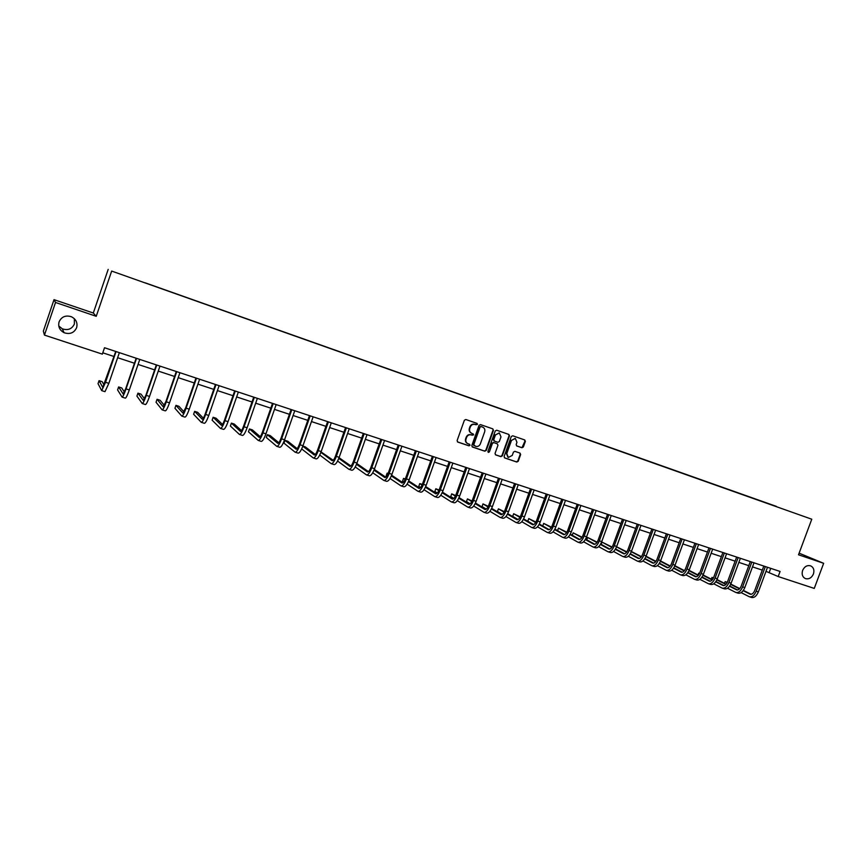 <?xml version="1.0" encoding="UTF-8"?>
<svg xmlns="http://www.w3.org/2000/svg" width="867" height="867" viewBox="0 0 867 867"><rect width="100%" height="100%" fill="white"/><g stroke="black" fill="none" stroke-linecap="round" stroke-linejoin="round"><path stroke-width="1.3" d="M477.468 424.429L477.013 423.389L465.828 419.509L464.365 420.267L457.115 440.566L457.733 442.04L468.982 445.844L470.001 445.313L469.567 444.283L467.974 443.741C466.099 442.788 465.438 441.227 466.012 439.049L466.619 437.358C467.595 435.245 469.155 434.432 471.269 434.92L473.729 434.876L471.746 433.316C469.849 432.373 469.177 430.791 469.751 428.591L470.358 426.9C471.345 424.787 472.894 423.974 475.008 424.462L477.468 424.429M471.334 433.121C469.437 432.178 468.776 430.606 469.35 428.406L469.947 426.716C470.933 424.613 472.482 423.8 474.596 424.288L476.037 424.787L477.056 424.256L476.796 423.313M457.473 441.888L468.581 445.649L469.589 445.118L469.383 444.218M467.519 443.525C465.677 442.56 465.048 441.01 465.612 438.854L466.218 437.174C467.194 435.061 468.744 434.248 470.868 434.725L472.309 435.223L473.328 434.692L473.089 433.771M802.625 570.41C801.509 574.301 802.441 577.032 805.4 578.592C808.889 579.449 811.566 577.931 813.419 574.019C814.547 570.107 813.604 567.376 810.602 565.826C807.134 564.991 804.478 566.519 802.625 570.41M59.086 321.841C57.926 326.599 59.595 330.229 64.104 332.711C69.924 334.597 74.096 332.928 76.621 327.704C77.802 322.838 76.058 319.186 71.397 316.737C65.654 314.992 61.557 316.693 59.086 321.841M58.783 326.014L62.305 328.821C67.919 330.652 71.95 329.037 74.389 324.009L74.356 318.698M521.945 447.74L523.354 446.982L525.369 441.411L524.763 439.959L512.711 435.776L511.281 436.524L504.106 456.497L504.692 457.939L516.797 462.035L518.217 461.277L520.634 454.546L520.048 453.105L514.868 451.339L513.448 452.097L512.245 455.435L508.344 457.44L506.772 453.571L511.487 440.436L515.334 438.431L516.96 442.322L516.179 444.511L516.775 445.963L521.945 447.74L524.925 441.216L524.524 439.872M798.518 554.782L823.65 563.312L814.265 588.411L778.187 576.544L780.083 571.451L104.528 347.743L102.339 354.137L44.445 335.095L55.521 302.475L96.237 316.303L111.67 271.068L811.772 519.214L798.518 554.782M493.442 430.346L492.814 428.872L480.502 424.602L479.05 425.361L471.821 445.551L472.428 447.014L484.794 451.198L486.235 450.439L493.442 430.346L492.608 428.797M496.693 430.216L508.864 434.443L509.493 435.906L502.307 455.89L500.877 456.649L495.631 454.872L495.046 453.419L497.961 445.302L497.355 443.85L493.854 442.647L492.423 443.405L489.389 451.88L488.349 452.401L487.926 451.382L495.252 430.975L496.693 430.216M111.67 271.068L811.772 519.214M776.344 506.545L145.288 282.891M776.399 506.382L145.309 282.859M96.237 316.303L93.311 313.02L54.014 299.657L55.521 302.475M54.014 299.657L43.35 331.107L44.445 335.095M823.65 563.312L799.114 553.168M93.311 313.02L108.191 269.388M765.994 571.342L778.187 576.544M102.794 352.815L114.021 356.51M117.63 357.703L134.439 363.24M138.07 364.433L154.629 369.895M158.26 371.087L174.57 376.462M178.212 377.665L194.273 382.954M197.914 384.157L213.748 389.37M217.4 390.573L232.995 395.71M236.648 396.923L252.015 401.985M255.678 403.188L270.818 408.173M274.492 409.387L289.405 414.307M293.079 415.51L307.774 420.354M311.459 421.568L325.949 426.347M329.633 427.561L343.906 432.265M347.591 433.478L361.669 438.117M365.354 439.331L379.226 443.893M382.921 445.118L396.587 449.615M400.283 450.84L413.765 455.283M417.46 456.497L430.747 460.876M434.454 462.1L447.545 466.413M451.252 467.627L464.159 471.886M467.866 473.111L480.6 477.305M484.306 478.519L496.856 482.659M500.573 483.884L512.95 487.958M516.656 489.183L528.859 493.204M532.576 494.428L544.606 498.395M548.323 499.62L560.19 503.532M563.908 504.746L575.612 508.604M579.319 509.829L590.871 513.632M594.578 514.857L605.968 518.607M609.685 519.832L620.913 523.538M624.619 524.752L635.706 528.404M639.413 529.629L650.348 533.227M654.054 534.451L664.837 538.006M668.544 539.231L679.175 542.731M682.893 543.956L693.383 547.413M697.09 548.638L707.439 552.041M711.146 553.265L721.355 556.636M725.061 557.849L735.14 561.177M738.847 562.39L748.785 565.663M752.491 566.888L762.299 570.118M770.73 568.362L769.224 572.404M472.168 446.863L484.382 451.003L485.823 450.233L493.02 430.162M481.087 426.575L480.069 427.106L473.729 444.814L475.701 446.364C477.815 446.841 479.353 446.017 480.329 443.926L484.664 431.831C485.238 429.62 484.566 428.049 482.648 427.117L480.676 426.391L480.069 427.106M474.021 445.768L473.328 444.619L479.657 426.922M480.676 426.391L482.193 426.911M495.382 454.72L500.454 456.443L501.885 455.684L509.059 435.722L508.658 434.367M497.073 443.72L493.431 442.463L492.001 443.221L489.389 451.88M488.11 452.249L488.966 451.674M500.985 436.87L499.327 432.947L495.447 434.963L493.778 439.623L494.396 441.075L497.886 442.278L499.316 441.52L500.985 436.87M499.186 432.893L495.447 434.963M493.973 440.891L493.356 439.428L495.024 434.779M516.548 445.844L521.5 447.545M515.171 438.355L511.487 440.436M507.986 457.267L506.339 453.376L511.053 440.252M504.442 457.798L516.364 461.829L517.772 461.071L520.2 454.351L519.842 453.04M104.127 385.1L102.208 381.686L99.055 380.667L98.025 383.68L101.71 390.627L105.546 382.304L116.07 351.558M101.753 390.638L104.994 391.667L108.841 383.366L119.364 352.652M115.745 351.449L102.761 387.462L99.055 380.667M124.404 392.025L121.727 387.95L118.616 386.953L117.587 389.933L122.095 397.108C122.843 396.945 124.165 394.203 126.051 388.893L136.531 358.342M122.139 397.129L125.347 398.148C126.105 397.986 127.427 395.244 129.313 389.933L139.793 359.415M136.173 358.212L125.78 388.492L123.147 393.976L118.616 386.953M144.475 398.766L141.018 394.138L137.94 393.152L136.921 396.121L142.242 403.523C143.066 403.383 144.421 400.673 146.306 395.395L156.754 365.04M142.286 403.534L145.45 404.542C146.285 404.412 147.639 401.703 149.536 396.425L159.972 366.102M156.342 364.899L145.992 394.984L143.283 400.402L137.94 393.152M164.329 405.355L160.102 400.261L157.057 399.286L156.038 402.245L162.14 409.863C163.05 409.744 164.437 407.067 166.323 401.822L176.738 371.65M162.194 409.874L165.315 410.871C166.226 410.752 167.624 408.086 169.509 402.841L179.924 372.702M176.283 371.499L165.965 401.399L163.169 406.753L157.057 399.286M183.956 411.836L178.96 406.32L175.958 405.355L174.939 408.292L181.81 416.117C182.785 416.03 184.216 413.386 186.112 408.173L196.484 378.185M181.875 416.138L184.942 417.114C185.928 417.027 187.37 414.383 189.255 409.181L199.627 379.226M195.975 378.023L185.701 407.739L182.839 413.039L175.958 405.355M203.355 418.197L197.611 412.302L194.641 411.348L193.623 414.263L201.252 422.305C202.304 422.24 203.767 419.628 205.663 414.448L215.991 384.655M201.317 422.327L204.352 423.291C205.403 423.237 206.877 420.614 208.774 415.456L219.102 385.685M215.45 384.471L205.208 414.003C203.951 417.45 202.965 419.195 202.271 419.238L194.641 411.348M222.548 424.462L216.056 418.219L213.119 417.276L212.112 420.181L220.467 428.428C221.584 428.385 223.09 425.795 224.976 420.658L235.271 391.039M220.532 428.439L223.523 429.393C224.651 429.36 226.168 426.781 228.054 421.644L238.349 392.057M234.686 390.844L224.477 420.192C223.22 423.616 222.223 425.339 221.475 425.372L213.119 417.276M241.514 430.639L234.296 424.082L231.391 423.139L230.384 426.033L239.455 434.465C240.647 434.454 242.186 431.896 244.071 426.781L254.334 397.346M239.53 434.486L242.478 435.429C243.681 435.418 245.22 432.861 247.117 427.767L257.369 398.354M253.706 397.14L243.54 426.315C242.272 429.718 241.254 431.419 240.462 431.43L231.391 423.139M260.273 436.719L252.33 429.869L249.458 428.948L248.461 431.809L258.236 440.447C259.493 440.447 261.065 437.922 262.95 432.85L273.17 403.588M258.312 440.469L261.216 441.39C262.484 441.411 264.067 438.875 265.952 433.814L276.172 404.575M272.498 403.361L262.365 432.362C261.108 435.743 260.067 437.434 259.222 437.423L249.458 428.948M278.806 442.723L270.179 435.592L267.329 434.681L266.332 437.532L276.79 446.353C278.112 446.386 279.716 443.882 281.602 438.832L291.789 409.755M276.866 446.375L279.748 447.285C281.081 447.329 282.685 444.825 284.571 439.786L294.758 410.73M291.084 409.517L280.984 438.344C279.727 441.704 278.665 443.373 277.776 443.351L267.329 434.681M297.143 448.651L287.822 441.26L285.005 440.349L284.008 443.189L295.138 452.195C296.525 452.249 298.161 449.767 300.047 444.76L310.202 415.846M295.224 452.216L298.064 453.116C299.451 453.181 301.098 450.71 302.984 445.703L313.128 416.821M309.454 415.596L299.386 444.251C298.129 447.589 297.045 449.247 296.124 449.204L285.005 440.349M301.673 448.922L313.28 457.96C314.732 458.036 316.39 455.587 318.287 450.612L328.398 421.871M313.366 457.993L316.173 458.881C317.625 458.968 319.294 456.519 321.18 451.544L331.292 422.836M327.607 421.611L317.582 450.092C316.336 453.408 315.22 455.045 314.255 455.002L302.8 446.202M315.274 454.514L305.271 446.863L302.854 446.082M319.728 455.023L331.216 463.672C332.722 463.769 334.424 461.352 336.309 456.4L346.388 427.832M331.313 463.704L334.077 464.582C335.594 464.679 337.296 462.263 339.181 457.321L349.249 428.775M345.565 427.561L335.572 455.879C334.326 459.174 333.188 460.789 332.18 460.724L320.898 452.346M333.199 460.29L321.05 451.924M337.588 461.027L348.957 469.318C350.517 469.437 352.251 467.042 354.137 462.122L364.173 433.728M349.043 469.35L351.774 470.217C353.357 470.337 355.091 467.952 356.976 463.032L367.001 434.66M363.316 433.435L353.368 461.591C352.11 464.864 350.962 466.468 349.91 466.381L338.791 458.372M350.918 466.002L339.04 457.7M355.253 466.934L366.492 474.899C368.117 475.04 369.873 472.667 371.759 467.79L381.762 439.547M366.589 474.932L369.288 475.788C370.924 475.929 372.68 473.566 374.566 468.689L384.569 440.479M380.873 439.255L370.957 467.237C369.7 470.488 368.529 472.071 367.445 471.984L356.489 464.311M368.453 471.648L356.803 463.509M372.734 472.753L383.843 480.426C385.522 480.578 387.311 478.237 389.185 473.382L399.156 445.302M383.94 480.459L386.595 481.304C388.297 481.467 390.085 479.126 391.96 474.271L401.93 446.223M398.224 444.999L388.351 472.829C387.094 476.059 385.913 477.619 384.785 477.522L374.002 470.163M385.782 477.218L374.306 469.405M370.718 467.866L369.949 469.556M390.02 478.486L400.988 485.878C402.732 486.062 404.542 483.743 406.428 478.92L416.355 451.003M401.096 485.921L403.729 486.755C405.474 486.94 407.284 484.62 409.17 479.798L419.097 451.913M415.401 450.688L405.55 478.346C404.304 481.564 403.09 483.114 401.93 482.995L391.32 475.929M402.927 482.735L391.613 475.203M388.113 473.447L387.137 473.133L386.162 475.875L386.682 476.221M388.015 473.718L387.137 473.133M407.122 484.144L417.959 491.286C419.758 491.481 421.59 489.183 423.475 484.393L433.37 456.638M418.067 491.318L420.658 492.142C422.467 492.348 424.31 490.05 426.185 485.26L436.079 457.538M432.373 456.313L422.565 483.819C421.319 487.016 420.094 488.544 418.891 488.414L408.455 481.608M419.888 488.186L408.736 480.925M405.322 478.974L403.534 478.4L402.57 481.12L403.74 481.9M405.127 479.44L403.534 478.4M424.039 489.714L434.746 496.628C436.589 496.845 438.453 494.569 440.338 489.801L450.19 462.209M434.855 496.661L437.412 497.474C439.276 497.701 441.14 495.425 443.015 490.668L452.877 463.097M449.171 461.873L439.396 489.216C438.149 492.402 436.903 493.908 435.668 493.767L425.394 487.211M436.665 493.572L425.686 486.56M422.337 484.436L419.758 483.602L418.794 486.322L420.614 487.492M422.066 485.076L419.758 483.602M440.772 495.22L451.349 501.906C453.246 502.145 455.132 499.901 457.007 495.155L466.836 467.725M451.458 501.95L453.983 502.752C455.901 502.99 457.787 500.747 459.662 496.011L469.481 468.603M465.785 467.367L456.042 494.569C454.796 497.723 453.539 499.219 452.271 499.067L442.17 492.749M453.257 498.893L442.441 492.131M439.081 490.028L435.819 488.76L434.855 491.459L437.304 493.009M438.81 490.635L435.819 488.76M457.321 500.649L467.768 507.13C469.719 507.39 471.626 505.168 473.512 500.454L483.298 473.176M467.887 507.173L470.38 507.964C472.342 508.225 474.26 506.003 476.135 501.299L485.921 474.043M482.215 472.808L472.504 499.858C471.258 502.99 469.979 504.475 468.679 504.312L458.751 498.2M469.665 504.16L459.022 497.615M455.652 495.545L451.707 493.854L450.742 496.542L453.809 498.449M455.381 496.13L451.707 493.854M473.696 506.003L484.014 512.31C486.019 512.581 487.948 510.381 489.822 505.699L499.576 478.562M484.144 512.343L486.604 513.134C488.609 513.405 490.549 511.205 492.423 506.534L502.177 479.418M498.471 478.194L488.804 505.093C487.547 508.203 486.257 509.677 484.924 509.493L475.159 503.597M485.91 509.373L475.43 503.033M472.049 500.985L467.432 498.904L466.479 501.57L470.142 503.825M471.778 501.549L467.432 498.904M489.898 511.302L500.086 517.426C502.134 517.718 504.095 515.529 505.97 510.88L515.692 483.894M500.216 517.458L502.654 518.238C504.702 518.531 506.664 516.353 508.539 511.703L518.26 484.751M514.543 483.515L504.919 510.262C503.662 513.362 502.361 514.814 500.996 514.63L491.394 508.918M501.971 514.521L491.665 508.376M488.273 506.361L482.995 503.9L482.041 506.556L486.289 509.124M488.002 506.892L482.995 503.9M505.938 516.537L515.995 522.487C518.087 522.79 520.07 520.634 521.945 516.006L531.634 489.172M516.125 522.53L518.531 523.289C520.634 523.603 522.617 521.446 524.492 516.83L534.17 490.018M530.452 488.793L520.861 515.388C519.615 518.466 518.293 519.907 516.895 519.701L507.466 514.174M517.87 519.615L507.726 513.665M504.323 511.671L498.406 508.842L497.452 511.487L502.264 514.348M504.052 512.169L498.406 508.842M521.804 521.696L531.731 527.494C533.877 527.819 535.882 525.684 537.746 521.078L547.402 494.396M531.861 527.537L534.235 528.296C536.38 528.621 538.396 526.486 540.26 521.891L549.906 495.23M546.199 494.006L536.63 520.449C535.383 523.516 534.05 524.936 532.62 524.73L523.365 519.376M533.595 524.654L523.614 518.878M520.2 516.905L513.654 513.741L512.711 516.364L518.065 519.517M519.94 517.382L513.654 513.741M537.497 526.811L547.305 532.446C549.494 532.793 551.52 530.68 553.384 526.106L562.997 499.565M547.435 532.49L549.786 533.238C551.976 533.584 554.002 531.471 555.877 526.908L565.49 500.389M561.773 499.164L552.246 525.467C551 528.512 549.645 529.921 548.193 529.694L539.09 524.502M549.158 529.65L539.339 524.036M535.914 522.075L528.751 518.585L527.808 521.197L533.704 524.611M535.654 522.541L528.751 518.585M553.027 531.85L562.716 537.356C564.948 537.713 566.985 535.622 568.86 531.07L578.441 504.681M562.856 537.399L565.165 538.136C567.408 538.494 569.456 536.402 571.32 531.861L580.901 505.494M577.184 504.269L567.69 530.431C566.444 533.454 565.078 534.852 563.593 534.614L554.652 529.585M564.569 534.581L554.902 529.13M551.466 527.19L543.696 523.386L542.753 525.987L549.169 529.65M551.206 527.635L543.696 523.386M568.405 536.846L577.964 542.211C580.24 542.579 582.31 540.509 584.174 535.99L593.722 509.742M578.105 542.254L580.391 542.98C582.667 543.36 584.748 541.29 586.612 536.771L596.149 510.544M592.443 509.319L582.971 535.34C581.735 538.353 580.359 539.729 578.842 539.48L570.063 534.592M579.806 539.458L570.302 534.159M566.855 532.24L558.489 528.133L557.579 530.637M566.595 532.663L558.489 528.133M583.61 541.777L593.061 547.012C595.369 547.402 597.461 545.343 599.325 540.856L608.84 514.749M593.201 547.055L595.456 547.781C597.786 548.172 599.877 546.112 601.731 541.626L611.246 515.54M607.529 514.315L598.1 540.195C596.864 543.186 595.466 544.563 593.928 544.303L585.301 539.556M594.892 544.292L585.539 539.133M582.082 537.226L573.141 532.837L572.263 535.253M581.833 537.638L573.141 532.837M598.674 546.654L607.995 551.77C610.346 552.171 612.46 550.133 614.313 545.668L623.796 519.701M608.146 551.813L610.379 552.528C612.741 552.929 614.844 550.903 616.708 546.438L626.18 520.493M622.473 519.257L613.077 545.007C611.831 547.977 610.433 549.331 608.862 549.071L600.398 544.454M609.826 549.071L600.625 544.053M597.157 542.168L587.642 537.486L586.786 539.827M596.908 542.547L587.642 537.486M613.576 551.477L622.777 556.473C625.172 556.885 627.307 554.88 629.16 550.437L638.611 524.6M622.929 556.527L625.14 557.221C627.535 557.644 629.67 555.628 631.523 551.195L640.973 525.38M637.256 524.156L627.892 549.765C626.657 552.723 625.237 554.067 623.644 553.785L615.321 549.31M624.598 553.807L615.559 548.919M612.08 547.044L602.001 542.103L601.178 544.357M611.82 547.413L602.001 542.103M628.326 556.246L637.418 561.133C639.846 561.567 641.992 559.573 643.856 555.151L653.263 529.455M637.57 561.177L639.748 561.87C642.187 562.304 644.333 560.32 646.197 555.899L655.604 530.236M651.897 529L642.555 554.468C641.32 557.416 639.889 558.749 638.264 558.456L630.103 554.1M639.228 558.489L630.342 553.731M626.841 551.867L616.578 546.774M626.592 552.225L616.556 546.839M642.924 560.96L651.908 565.739C654.379 566.184 656.536 564.211 658.389 559.822L667.774 534.267M652.06 565.793L654.217 566.476C656.687 566.92 658.855 564.959 660.708 560.57L670.083 535.026M666.376 533.801L657.078 559.139C655.842 562.065 654.401 563.377 652.753 563.084L644.745 558.847M653.707 563.127L644.961 558.489M641.461 556.636L631.393 551.531M641.212 556.972L631.317 551.726M657.381 565.631L666.246 570.313C668.76 570.768 670.939 568.806 672.792 564.439L682.134 539.014M666.409 570.356L668.533 571.039C671.047 571.494 673.226 569.543 675.079 565.176L684.421 539.773M680.714 538.548L671.448 563.756C670.224 566.66 668.76 567.972 667.091 567.668L659.223 563.539M668.045 567.712L659.451 563.192M655.94 561.35L646.067 556.235M655.68 561.675L645.937 556.549M671.687 570.248L680.443 574.832C682.99 575.298 685.19 573.358 687.032 569.023L696.353 543.728M680.606 574.875L682.708 575.547C685.255 576.024 687.455 574.084 689.308 569.749L698.618 544.476M694.911 543.251L685.678 568.318C684.442 571.223 682.979 572.513 681.278 572.198L673.561 568.178M682.231 572.253L673.778 567.842M670.256 566.01L660.556 560.949M670.007 566.324L660.416 561.317M685.851 574.81L694.5 579.308C697.09 579.785 699.301 577.866 701.143 573.553L710.431 548.388M694.662 579.351L696.743 580.012C699.333 580.5 701.544 578.582 703.397 574.268L712.674 549.136M708.968 547.901L699.767 572.849C698.531 575.731 697.057 577.01 695.334 576.685L687.759 572.773M696.277 576.75L687.975 572.448M684.442 570.627L674.884 565.685M684.193 570.93L674.743 566.032M699.875 579.329L708.426 583.729C711.038 584.228 713.27 582.331 715.112 578.029L724.368 553.005M708.588 583.784L710.637 584.434C713.259 584.932 715.492 583.036 717.334 578.744L726.589 553.742M722.883 552.517L713.714 577.324C712.479 580.186 710.994 581.454 709.249 581.128L701.815 577.324M710.192 581.193L702.032 577.01M698.488 575.189L689.07 570.356M685.45 568.882L684.822 570.074M698.238 575.482L688.918 570.692M685.439 568.915L684.659 570.323M713.769 583.805L722.2 588.119C724.855 588.628 727.099 586.742 728.941 582.472L738.164 557.568M722.374 588.173L724.4 588.823C727.055 589.332 729.299 587.447 731.141 583.177L740.364 558.305M736.657 557.069L727.521 581.757C726.297 584.607 724.79 585.864 723.024 585.528L715.73 581.822M723.967 585.604L715.936 581.519M712.381 579.709L703.115 574.973M699.539 573.401L698.704 573.13L698.033 574.951M712.143 579.99L702.964 575.309M699.485 573.531L698.704 573.13L697.968 574.929M727.511 588.238L735.845 592.464C738.532 592.985 740.797 591.121 742.629 586.872L751.819 562.098M736.018 592.519L738.023 593.158C740.711 593.678 742.976 591.814 744.818 587.566L753.997 562.813M750.302 561.588L741.187 586.157C739.963 588.986 738.456 590.232 736.668 589.885L729.505 586.265M737.6 589.961L729.711 585.973M726.156 584.174L717.009 579.546M713.487 577.877L711.991 577.4L711.341 579.167M725.907 584.445L716.868 579.871M713.378 578.105L711.991 577.4L711.265 579.134M741.133 592.616L749.359 596.767C752.079 597.298 754.355 595.445 756.187 591.218L765.344 566.574M749.532 596.821L751.516 597.45C754.236 597.981 756.512 596.138 758.354 591.923L767.501 567.289M763.805 566.064L754.723 590.503C753.51 593.321 751.992 594.545 750.172 594.198L743.149 590.676M751.104 594.285L743.355 590.394M739.779 588.595L730.783 584.065M727.294 582.321L725.159 581.627L724.519 583.35M739.54 588.856L730.632 584.38M727.142 582.624L725.159 581.627L724.433 583.296M105.546 382.304L108.841 383.366M126.051 388.893L129.313 389.933M146.306 395.395L149.536 396.425M166.323 401.822L169.509 402.841M186.112 408.173L189.255 409.181M205.663 414.448L208.774 415.456M224.976 420.658L228.054 421.644M244.071 426.781L247.117 427.767M262.95 432.85L265.952 433.814M281.602 438.832L284.571 439.786M300.047 444.76L302.984 445.703M318.287 450.612L321.18 451.544M336.309 456.4L339.181 457.321M354.137 462.122L356.976 463.032M371.759 467.79L374.566 468.689M389.185 473.382L391.96 474.271M406.428 478.92L409.17 479.798M423.475 484.393L426.185 485.26M440.338 489.801L443.015 490.668M457.007 495.155L459.662 496.011M473.512 500.454L476.135 501.299M489.822 505.699L492.423 506.534M505.97 510.88L508.539 511.703M521.945 516.006L524.492 516.83M537.746 521.078L540.26 521.891M553.384 526.106L555.877 526.908M568.86 531.07L571.32 531.861M584.174 535.99L586.612 536.771M599.325 540.856L601.731 541.626M614.313 545.668L616.708 546.438M629.16 550.437L631.523 551.195M643.856 555.151L646.197 555.899M658.389 559.822L660.708 560.57M672.792 564.439L675.079 565.176M687.032 569.023L689.308 569.749M681.072 572.101L681.614 572.274M701.143 573.553L703.397 574.268M695.128 576.588L695.67 576.761M715.112 578.029L717.334 578.744M709.033 581.031L709.585 581.204M728.941 582.472L731.141 583.177M722.807 585.431L723.371 585.604M742.629 586.872L744.818 587.566M736.451 589.788L737.015 589.972M756.187 591.218L758.354 591.923M749.955 594.101L750.529 594.285M62.305 328.821L64.104 332.711"/></g></svg>
